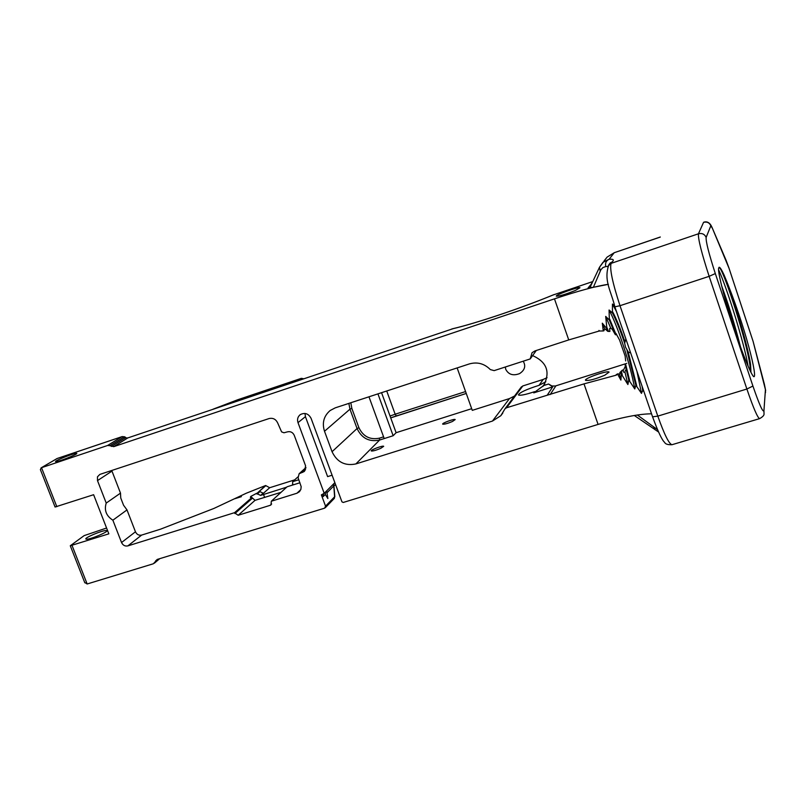 <?xml version="1.0" encoding="UTF-8"?>
<svg xmlns="http://www.w3.org/2000/svg" width="806" height="806" viewBox="0 0 806 806"><rect width="100%" height="100%" fill="white"/><g stroke="black" fill="none" stroke-linecap="round" stroke-linejoin="round"><path stroke-width="1.21" d="M471.681 408.682L396.109 432.701L381.56 392.683M111.772 470.472L111.984 471.117L97.496 480.608L106.221 503.075L120.497 493.131L120.749 497.977L123.54 505.211L126.995 509.916L135.458 531.789C136.819 534.539 138.884 535.637 141.655 535.083L160.525 529.179L213.943 508.435L246.293 493.222L265.627 485.514L269.678 487.731L294.694 479.862M297.898 476.93L292.709 481.666L292.538 485.061M259.461 491.338L263.381 493.302L259.461 491.338L256.852 493.494L265.718 485.746M262.796 493.484L260.61 495.418L286.714 487.156M265.627 485.514L256.852 493.494M241.367 496.667L234.899 498.702M241.397 496.657L234.868 498.702M126.995 509.916L112.87 520.202L121.545 542.529C122.935 545.33 125.041 546.458 127.862 545.894L234.566 512.666L251.966 497.453L250.354 497.322L250.938 496.355L256.761 493.262M106.221 503.075C104.024 510.208 106.231 515.921 112.87 520.202M111.984 471.117L120.497 493.131M55.07 507.014L93.617 494.713L108.84 533.844L70.283 545.763L84.136 535.627L106.573 528.021M302.744 379.092L303.308 378.689L301.343 378.336L297.948 380.714M333.916 485.524L335.709 484.97M453.174 328.647L127.781 437.93L125.132 437.93L124.477 437.749L125.172 437.326L126.512 438.111M157.442 559.374L153.341 563.767L87.159 583.987L84.69 582.456M125.484 437.245L124.305 436.872L125.172 437.326M56.531 458.785L57.307 458.453M57.166 458.493L41.086 467.883L57.045 458.543L122.3 436.57M107.621 445.476L121.998 436.661L124.305 436.872L109.969 445.698L107.621 445.476L41.519 467.692L56.823 506.692M600.198 271.108L599.493 267.27L602.959 262.323L609.124 259.24C606.102 260.761 604.994 263.189 605.79 266.544L602.908 267.572L600.873 269.768L593.377 287.299L608.389 284.317C596.541 285.999 578.567 290.835 554.468 298.855L113.727 446.655L109.969 445.698M76.086 453.345C72.419 453.637 54.042 461.062 55.614 461.616C56.299 462.694 78.484 454.03 76.731 453.375L76.086 453.345M40.481 469.848L41.086 467.883M155.598 560.926L157.271 559.424L324.596 508.173L325.543 506.138L321.372 494.884L323.186 496.587L325.292 494.471L327.861 498.551L326.672 490.844M625.688 360.947L625.113 356.02L619.542 339.991L615.955 333.432L616.137 334.762L615.371 334.722L609.346 320.073L605.689 316.405L606.757 327.125L606.424 328.153L602.304 323.186L603.271 330.964L599.231 331.014L568.734 339.92L534.912 350.942L532.031 352.736L530.217 358.932L494.138 370.629L490.33 369.581C484.346 363.587 477.364 361.703 469.364 363.919L335.256 407.846L330.188 410.496C323.8 415.977 321.906 422.898 324.506 431.27L332.052 451.713C337.029 462.09 344.968 466.16 355.869 463.934L492.456 421.064L500.808 415.725L505.04 408.733L506.541 407.776L583.997 383.878L598.082 424.409L343.215 502.47L341.935 501.816L311.086 418.354C308.466 413.559 304.849 412.319 300.245 414.647C297.736 416.712 296.991 419.372 297.998 422.636L324.214 493.312L321.372 494.884M234.566 512.666L252.056 497.695L255.049 500.335L238.173 515.266L270.191 505.322L271.642 503.982M97.496 480.608L97.466 476.809L99.843 474.412L269.083 418.556C272.982 417.71 275.843 419.17 277.677 422.959L281.596 431.875L283.954 432.782L287.51 431.845C290.563 431.19 292.81 432.348 294.24 435.3L305.595 465.848L304.537 471.208M299.953 482.754L287.117 486.774L271.32 501.221L296.94 493.232L299.479 491.69L300.88 489.363L301.162 486.602L298.109 477.827L299.117 473.757L304.205 471.52M271.32 501.221L270.997 504.878L270.191 505.322M238.173 515.266L234.657 512.908M86.534 539.204C90.282 539.496 108.669 531.759 106.815 530.68L106.13 530.519C102.281 530.298 84.116 537.934 85.899 539.043L86.534 539.204M592.803 281.556L553.138 294.976M368.977 396.804L384.21 438.575L393.157 435.734L396.109 432.701M457.143 367.919L472.286 410.365L509.483 398.557L514.55 396.018M380.734 448.348L383.696 446.323C383.122 445.214 370.105 450.07 371.264 450.957C372.735 451.239 375.888 450.373 380.734 448.348M452.448 421.488L455.199 419.573C454.634 418.475 441.547 423.261 442.695 424.147C444.257 424.43 447.501 423.543 452.448 421.488M393.157 435.734L377.933 393.872M281.062 492.315L255.049 500.335M260.61 495.418L256.892 493.594M292.709 481.666L298.825 479.741M593.377 287.299L588.068 287.933L589.942 286.986M575.444 290.422C565.822 294.281 559.465 296.205 556.352 296.205C554.468 295.248 579.141 286.392 579.957 287.732L575.444 290.422M325.684 491.841L325.292 494.471M637.334 414.999L657.434 429.598M604.742 375.233L609.074 372.11C608.006 370.014 583.433 378.649 585.569 380.361C588.833 380.885 595.231 379.183 604.742 375.233M532.776 355.668C546.911 362.166 550.528 372.14 543.607 385.59L533.753 392.875L542.781 386.225L544.725 383.938M534.61 391.666C525.532 394.678 520.142 395.776 518.429 394.96C519.417 392.593 526.298 389.379 539.053 385.328L543.184 379.445L522.822 385.943L521.049 387.323M545.833 381.772L539.053 385.328M523.215 361.199C526.036 366.025 524.817 370.156 519.578 373.601C513.17 376.039 508.556 374.609 505.735 369.329L505.322 367.002M630.665 352.937L628.206 351.97L625.476 347.084L624.65 343.195L625.869 338.963M750.406 371.264L749.882 364.806C746.688 341.281 725.148 274.816 719.939 268.186L719.043 267.32M724.151 275.168C721.672 269.788 720.01 267.149 719.154 267.27L718.7 268.126C718.075 268.861 718.64 277.365 728.745 311.549C738.014 342.147 749.691 372.483 753.479 376.452C758.496 380.764 745.711 326.712 724.151 275.168C732.261 294.18 747.857 345.079 750.588 364.584L750.94 372.322M748.129 366.327C743.978 341.925 726.649 287.087 718.599 269.748M737.893 339.638L723.345 292.669M721.541 285.586C728.523 304.396 734.881 324.939 740.593 347.205M333.684 483.842L333.523 486.199L333.462 484.053M324.214 493.312L334.853 482.663M332.102 475.208L327.619 476.618L305.424 416.662L297.998 422.636M305 413.458L305.424 416.662M598.082 424.409C621.174 417.427 638.997 413.901 651.54 413.8M583.997 383.878L616.429 375.112L616.247 374.578L617.557 374.125L620.892 380.11L621.366 374.085L627.894 384.543L628.781 379.948L625.144 365.138M643.944 391.656L642.714 390.366L641.485 393.368L635.884 385.268L634.765 388.935L628.781 379.948M622.272 374.83L621.416 371.425L622.484 370.004L619.874 372.553L619.985 373.994L617.557 374.125M547.435 394.859L552.725 386.86L548.543 384.019L551.949 385.973L555.324 386.014L626.746 363.395M536.292 350.489L530.217 358.932M606.424 328.153L607.724 331.326L605.437 329.191L603.966 329.664L604.037 330.702L603.271 330.964M599.412 331.014L598.989 330.42L599.08 331.095M609.346 320.073L609.074 310.008L612.429 312.919L612.449 304.043L614.464 305.665M643.5 390.96L643.369 389.973M636.931 371.213L641.485 393.368M636.71 385.873L628.206 351.97M616.137 334.762L609.709 319.176M609.074 310.008C617.739 326.037 630.322 363.98 634.765 388.935M629.637 380.593L625.809 364.937M622.484 370.004L623.935 372.382M624.982 372.1L627.894 384.543M621.366 374.085L620.852 372.009L621.416 371.425M620.892 380.11L619.391 373.954M619.874 372.553L620.852 372.009M616.247 374.578L618.051 373.742M626.494 368.785L625.063 371.274M543.184 379.445L547.062 377.692M332.052 451.713L357.058 428.53L358.912 427.704C363.214 436.57 370.065 440.056 379.445 438.162L383.575 436.842M350.812 402.748L351.829 408.35L358.912 427.704M607.724 331.326L609.88 331.447L609.638 328.495L610.847 328.354L612.217 329.231L615.371 334.722M598.989 330.42L599.231 331.014M602.304 323.186L604.843 329.191M605.689 316.405L610.847 328.354M608.53 331.468L606.757 327.125M624.821 341.512C620.539 329.009 616.54 319.206 612.802 312.124M612.449 304.043L616.479 311.559M252.097 497.786L234.697 513.009M642.714 390.366L642.06 386.165M635.884 385.268L627.068 350.64M612.429 312.919C616.258 320.335 620.338 330.43 624.65 343.195M590.627 286.1L599.493 267.26L607.13 257.084L614.152 252.802L609.124 259.24C613.144 258.958 614.263 259.734 612.469 261.587L609.215 264.277M604.127 260.852L607.13 257.084L614.333 252.671L660.164 237.125M588.068 287.933L591.977 283.279M634.624 415.433L635.108 415.946M653.757 427.21L654.915 429.679M599.513 267.209L590.627 286.11L590.687 287.843M466.251 393.439L396.361 415.936L395.162 414.224L390.044 416.017M390.719 417.871L396.28 415.936M465.576 391.555L395.162 414.224L386.729 390.991M263.381 493.302L269.678 487.731M292.024 485.242L293.021 484.325M141.655 535.083L127.862 545.894M121.545 542.529L135.458 531.789M213.55 409.005L237.72 399.756M237.619 399.786L301.152 378.407M212.764 409.357L213.701 408.944M111.369 446.433L125.132 437.93M87.159 583.987L72.036 545.461M554.468 298.855L568.734 339.92M451.753 328.989C475.48 323.528 521.2 308.214 554.175 294.543M355.869 463.934L379.636 440.026L384.21 438.575M492.456 421.064L509.483 398.557M302.593 472.397L305.545 469.697M300.265 473.132L305.927 467.964M155.014 562.276L159.024 558.89M250.767 496.506L251.15 497.514M251.371 497.504L250.938 496.355M263.502 494.431L264.64 497.453M591.554 283.44L592.168 282.886M127.781 437.93L113.727 446.655M712.423 228.37L710.832 225.761L706.137 237.427C705.824 241.689 708.887 253.739 715.325 273.566L752.925 386.054C759.363 404.773 763.04 412.944 763.947 410.546L765.438 389.61L753.096 341.371L729.067 268.368L712.121 227.604C710.106 222.809 707.285 221.025 703.668 222.234M720.383 246.958L712.393 228.249M726.125 260.388L720.342 246.838M607.603 266.524L605.79 266.544M327.176 492.577L333.523 486.199M333.664 483.912L334.611 496.798L325.543 506.138M323.599 493.504L323.186 496.587M625.879 365.178L623.058 370.962M550.196 394.547L555.878 385.862M522.822 385.943L506.541 407.776M552.725 386.86L533.753 392.875M348.857 403.393L349.965 409.176L357.058 428.53C361.753 438.353 369.279 442.192 379.636 440.026L379.445 438.162M351.829 408.35L349.965 409.176L324.506 431.27M296.94 493.232L300.799 489.595M325.292 507.73L334.238 498.471L334.611 496.798M334.369 498.34L334.671 496.405M543.607 385.59L548.543 384.019M259.663 491.851L257.084 494.108M612.469 261.587L611.099 263.381C609.538 268.64 612.5 282.745 619.995 305.706L709.149 276.337C701.552 252.943 697.986 238.767 698.449 233.79L611.099 263.381L607.633 266.464M706.137 237.427C704.645 234.143 702.086 232.934 698.449 233.79L703.567 222.335C707.003 221.529 709.421 222.668 710.832 225.761M234.899 513.543L252.288 498.31M610.202 262.978L608.822 264.781C603.412 280.629 611.139 290.895 614.857 306.824L619.995 305.706L657.807 416.128L746.88 389.026L709.149 276.337L715.325 273.566M614.827 306.743L652.568 416.823L657.807 416.128C664.315 434.484 669.04 444.015 671.992 444.711L672.083 444.68M652.528 416.712L652.568 416.823C658.039 431.714 662.058 440.227 664.607 442.343C665.313 444.086 667.771 444.872 671.992 444.711L759.574 418.646C757.529 417.659 753.298 407.786 746.88 389.026L752.925 386.054M729.047 268.277L753.126 341.452M757.882 359.516L753.096 341.371M764.42 384.381L757.852 359.446M765.66 390.588L764.39 384.311M765.499 392.663L765.438 389.61M759.574 418.646C762.829 416.813 764.31 415.181 764.017 413.77L763.947 410.546M466.261 393.459L390.729 417.891M212.673 409.388L237.669 399.766L301.343 378.336M124.618 436.792L122.119 436.6L57.176 458.483M55.09 507.055L40.371 469.576M84.821 582.798L70.283 545.763M452.579 328.757C476.014 323.317 521.059 308.224 553.611 294.754M154.349 563.192L159.709 558.679M719.939 268.186L718.992 267.36M500.808 415.725L502.833 412.994M305.927 467.551L299.117 473.757M334.812 496.677L333.765 483.751M505.04 408.733L521.401 386.86M542.901 386.477L544.08 384.754M660.305 237.004L614.333 252.671M729.057 268.287L726.085 260.247M609.749 263.481L610.575 262.645M634.302 415.483L658.462 431.945"/></g></svg>
